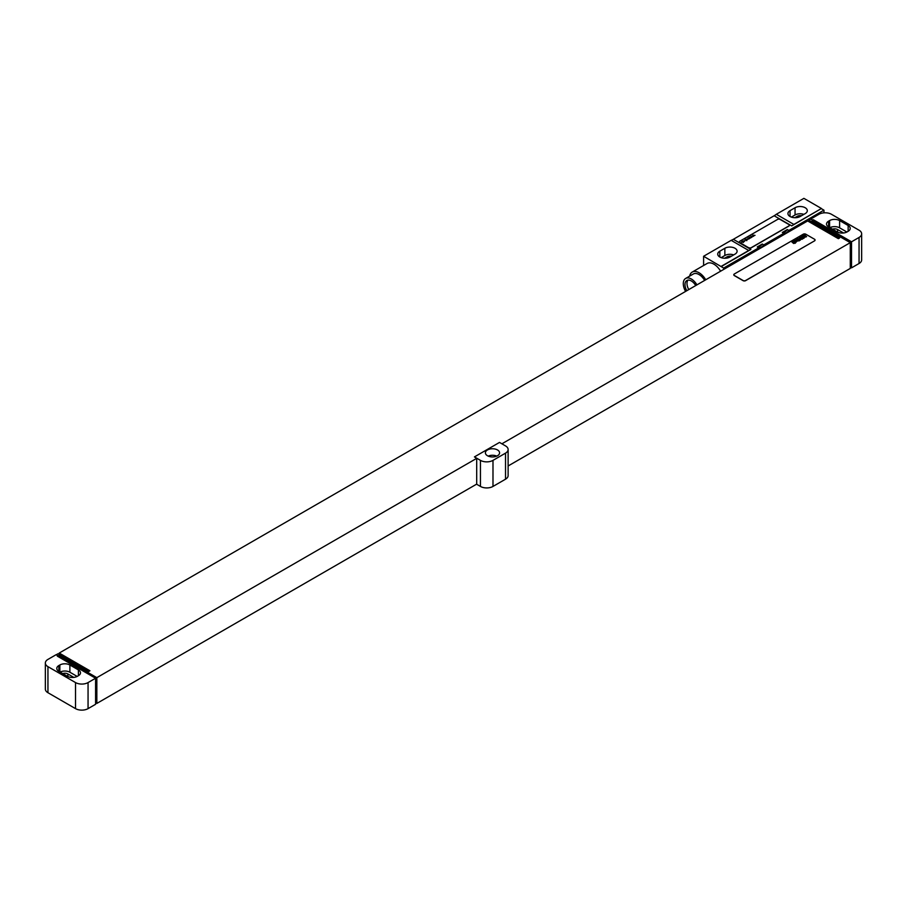 <?xml version="1.0" encoding="UTF-8"?>
<svg xmlns="http://www.w3.org/2000/svg" width="907" height="907" viewBox="0 0 907 907"><rect width="100%" height="100%" fill="white"/><g stroke="black" fill="none" stroke-linecap="round" stroke-linejoin="round"><path stroke-width="1.36" d="M861.65 233.836A8.866 5.113 0 0 1 859.054 237.453L851.537 241.795L813.296 219.721L812.672 220.084L810.79 218.995L818.942 214.29A8.866 5.113 0 0 1 831.47 214.29L859.054 230.208A8.866 5.113 0 0 1 861.65 233.836L861.65 259.89A8.866 5.113 180 0 1 859.054 263.506L851.537 267.848L850.278 267.123M848.147 231.296A7.097 4.093 0 0 0 850.222 228.405A7.097 4.093 0 0 0 848.147 225.503L839.621 220.582A7.097 4.093 0 0 0 829.588 220.582L828.59 221.161A7.097 4.093 0 0 0 826.515 224.063A7.097 4.093 0 0 0 828.59 226.954L837.116 231.875A7.097 4.093 0 0 0 847.149 231.875L848.147 231.296L848.147 225.503M846.889 232.022L839.621 227.827A7.097 4.093 0 0 0 829.848 227.68M843.555 232.997L837.615 229.562A4.252 2.46 0 0 0 832.445 229.176M59.227 654.491L59.227 653.051L807.649 220.945L838.374 238.677L839.621 237.951L808.908 220.22L810.79 219.143L812.672 220.22L812.037 220.582L850.278 242.657L501.888 443.806M808.908 221.671L808.908 220.22M56.223 654.786L57.98 653.766L88.693 671.509L89.94 670.783L59.227 653.051M95.586 678.232L57.345 656.158L57.98 655.795L56.098 654.707L47.946 659.412A8.866 5.113 0 0 0 45.35 663.04A8.866 5.113 0 0 0 47.946 666.656L75.53 682.574A8.866 5.113 0 0 0 88.058 682.574L95.586 678.232L95.586 704.297L88.058 708.639A8.866 5.113 180 0 1 75.53 708.639L47.946 692.71A8.866 5.113 180 0 1 45.35 689.093L45.35 663.04M58.604 656.883L58.604 655.58L96.834 677.654L476.697 458.352L474.44 456.901L480.449 460.371A8.866 5.113 0 0 0 492.989 460.371L505.528 453.137A8.866 5.113 0 0 0 508.124 449.521A8.866 5.113 0 0 0 505.528 445.904L499.508 442.423L474.44 456.901M58.604 655.58L57.98 655.795M733.797 274.798A1.769 1.02 0 0 0 733.797 274.866A1.769 1.02 0 0 0 734.319 275.592L743.094 280.66A1.769 1.02 0 0 0 745.599 280.66L814.554 240.854A1.769 1.02 0 0 0 815.064 240.128A1.769 1.02 0 0 0 815.064 240.06M476.697 458.352L476.697 484.111L96.834 703.424L95.586 702.698M96.834 677.654L96.834 703.424M850.278 242.657L850.278 268.427L508.124 465.971M851.537 241.795L851.537 267.848M476.572 484.191L480.449 486.435A8.866 5.113 180 0 0 492.989 486.435L505.528 479.191A8.866 5.113 180 0 0 508.124 475.574L508.124 449.521M497.501 449.951A7.097 4.093 0 0 0 489.78 449.067A7.097 4.093 0 0 0 485.392 452.854A7.097 4.093 0 0 0 487.478 455.745A7.097 4.093 0 0 0 495.199 456.629A7.097 4.093 0 0 0 499.576 452.854A7.097 4.093 0 0 0 497.501 449.951M813.296 221.308L813.296 219.721M73.818 677.393L67.878 673.969A4.252 2.46 0 0 0 62.708 673.584M77.152 676.418L69.884 672.223A7.097 4.093 0 0 0 60.111 672.087M69.884 664.99A7.097 4.093 0 0 0 59.851 664.99L58.853 665.568A7.097 4.093 0 0 0 56.778 668.459A7.097 4.093 0 0 0 58.853 671.361L67.379 676.282A7.097 4.093 0 0 0 77.412 676.282L78.41 675.704A7.097 4.093 0 0 0 80.485 672.801A7.097 4.093 0 0 0 78.41 669.91L69.884 664.99L69.884 672.223M496.787 456.108A7.097 4.093 0 0 0 488.193 456.108M814.554 240.706A1.769 1.02 0 0 0 815.064 239.981A1.769 1.02 0 0 0 814.554 239.255L805.779 234.199A1.769 1.02 0 0 0 803.262 234.199L734.319 274.005A1.769 1.02 0 0 0 733.797 274.73A1.769 1.02 0 0 0 734.319 275.445L743.094 280.512A1.769 1.02 0 0 0 745.599 280.512L814.554 240.854M801.493 215.741A3.991 2.302 0 0 0 797.31 216.274L794.838 217.703M803.874 214.369A7.177 4.15 0 0 0 795.054 214.982L791.369 217.102M733.672 254.901A7.177 4.15 0 0 0 724.852 255.513L721.167 257.633M731.291 256.273A3.991 2.302 0 0 0 727.108 256.817L724.636 258.234M805.212 213.599A7.177 4.15 0 0 0 807.309 210.673A7.177 4.15 0 0 0 802.876 206.841A7.177 4.15 0 0 0 795.054 207.737L790.042 210.639A7.177 4.15 0 0 0 787.934 213.564A7.177 4.15 0 0 0 792.367 217.397A7.177 4.15 0 0 0 800.189 216.501L805.212 213.599M776.313 214.29L803.897 198.361L821.447 208.497L793.863 224.426L776.313 214.29A17.732 10.238 -60 0 1 774.147 215.753L733.344 239.312L750.894 249.448A17.732 10.238 -60 0 1 748.729 250.479L731.178 240.344L703.605 256.273L723.661 268.064L758.762 247.804A6.383 3.685 120 0 0 763.773 244.901L783.829 233.326A6.383 3.685 120 0 0 788.852 230.435L823.953 210.163L823.953 212.839M748.729 250.479L721.156 266.397M735.01 254.13A7.177 4.15 0 0 0 737.108 251.205A7.177 4.15 0 0 0 732.675 247.373A7.177 4.15 0 0 0 724.852 248.269L719.841 251.171A7.177 4.15 0 0 0 717.732 254.096A7.177 4.15 0 0 0 722.165 257.928A7.177 4.15 0 0 0 729.988 257.032L735.01 254.13M733.344 239.312A17.732 10.238 -60 0 1 731.178 240.344M703.605 265.502L703.605 256.273M787.344 229.562L782.333 232.453A6.383 3.685 120 0 0 787.344 229.562L788.852 230.435M762.277 244.04L757.254 246.931A6.383 3.685 120 0 0 762.277 244.04L763.773 244.901M723.661 269.447L723.661 268.064M782.333 232.453L783.829 233.326M757.254 246.931L758.762 247.804M750.894 249.448L721.156 266.624M821.447 208.497L791.698 225.888A17.732 10.238 -60 0 0 793.863 224.426M821.447 208.712L823.953 210.163M739.443 241.942A1.769 1.02 0 0 0 739.443 242.01A1.769 1.02 0 0 0 739.953 242.736L748.729 247.804A1.769 1.02 0 0 0 751.245 247.804L788.852 226.092A1.769 1.02 0 0 0 789.373 225.367A1.769 1.02 0 0 0 789.362 225.287M720.6 271.204A13.56 7.834 -120 0 0 713.877 264.152A13.56 7.834 -120 0 0 707.097 263.483L692.245 272.066A13.56 7.834 -120 0 0 689.637 276.125M705.748 279.787A13.56 7.834 -120 0 0 699.025 272.735A13.56 7.834 -120 0 0 692.245 272.066M704.637 280.422A11.349 6.553 -120 0 0 699.025 274.549A11.349 6.553 -120 0 0 693.356 273.982L685.647 278.438A11.349 6.553 -120 0 0 685.579 291.43M696.927 284.877A11.349 6.553 -120 0 0 691.315 278.993A11.349 6.553 -120 0 0 685.647 278.438M695.726 285.569A8.957 5.17 -120 0 0 691.315 280.955A8.957 5.17 -120 0 0 686.837 280.501A8.957 5.17 -120 0 0 686.78 290.739M687.959 280.127A8.957 5.17 -120 0 0 688.787 289.582M748.729 247.656A1.769 1.02 0 0 0 751.245 247.656L788.852 225.945A1.769 1.02 0 0 0 789.373 225.219A1.769 1.02 0 0 0 788.852 224.494L780.077 219.426A1.769 1.02 0 0 0 777.571 219.426L739.953 241.137A1.769 1.02 0 0 0 739.443 241.863A1.769 1.02 0 0 0 739.953 242.588L748.729 247.804M805.892 236.648L805.155 236.205L805.892 236.648M806.584 236.625L804.52 234.913L804.917 235.888L803.534 235.491L805.609 237.078L806.584 236.625M804.01 237.543L805.008 236.976L803.307 235.695L802.491 236.16L804.622 237.26L804.01 237.543M804.203 237.997L801.709 236.546L803.523 238.394L804.203 237.997M802.74 238.836L800.677 237.135L799.997 237.532L802.06 239.233L802.74 238.836M801.856 239.346L799.43 237.861L801.856 239.346M799.668 238.824L800.099 239.754L800.79 239.357L799.668 238.824M800.269 240.264L798.205 238.564L798.659 239.414L797.31 239.085L799.033 240.446L798.908 239.652L800.269 240.264M799.226 240.865L796.652 239.459L799.226 240.865M796.981 241.092L798.205 240.922L796.516 239.539L797.559 240.933L796.981 241.092M796.573 241.432L795.36 240.514L796.573 241.432M796.936 241.217L795.541 240.174L794.849 240.582L796.425 241.874L796.936 241.217M794.974 242.248L796.21 242.067L794.532 240.684L795.552 242.124L793.682 241.171L794.974 242.248M795.156 242.679L793.103 241.5L795.156 242.679M795.541 242.997L794.929 243.008L795.541 242.997M794.974 243.325L792.899 241.625L793.353 242.475L792.004 242.146L793.727 243.507L793.602 242.713L794.974 243.325M755.021 235.367L752.799 235.174L753.762 236.092L753.32 235.332L755.021 235.367M753.252 236.387L751.041 236.194L752.005 237.112L751.552 236.353L753.252 236.387M751.495 237.407L749.273 237.215L750.236 238.133L749.794 237.373L751.064 237.657L750.384 237.033L751.495 237.407M747.946 237.974L748.717 239.017L749.42 238.609L747.946 237.974M747.878 239.119L747.062 239.777L748.162 239.051L746.064 239.199L747.878 239.119M744.964 239.697L746.801 240.672L744.964 239.697M742.459 241.149L743.808 241.704L744.794 241.092L742.459 241.149M743.411 241.375L743.91 240.763L743.411 241.375M741.438 241.92L743.434 242.43L741.438 241.92M828.59 221.161L828.59 226.954M829.588 220.582L829.588 227.532M839.621 220.582L839.621 227.827M837.615 229.562L837.615 232.135M859.054 237.453L859.054 263.506M88.058 708.639L88.058 682.574M480.449 460.371L480.449 486.435M492.989 460.371L492.989 486.435M505.528 453.137L505.528 479.191M67.878 673.969L67.878 676.543M59.851 664.99L59.851 671.94M58.853 665.568L58.853 671.361M78.41 669.91L78.41 675.704M47.946 666.656L47.946 692.71M75.53 708.639L75.53 682.574M797.31 217.51L797.31 216.274M795.054 207.737L795.054 214.982M790.042 210.639L790.042 216.501M724.852 248.269L724.852 255.513M719.841 251.171L719.841 257.032M774.147 215.753L791.698 225.888M727.108 258.041L727.108 256.817"/></g></svg>
